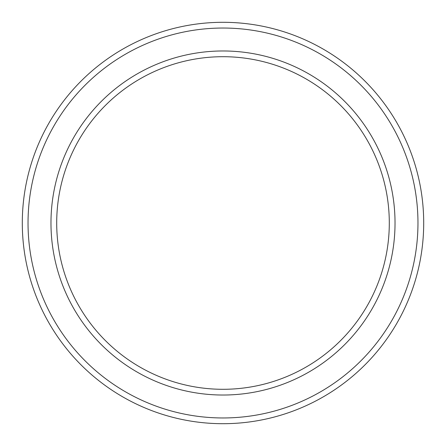 <?xml version="1.0" encoding="UTF-8"?>
<svg xmlns="http://www.w3.org/2000/svg" width="446" height="446" viewBox="0 0 446 446"><rect width="100%" height="100%" fill="white"/><g stroke="black" fill="none" stroke-linecap="round" stroke-linejoin="round"><path stroke-width="0.67" d="M389.297 223A166.297 166.297 0 0 0 223 56.703A166.297 166.297 0 0 0 56.703 223A166.297 166.297 0 0 0 223 389.297A166.297 166.297 0 0 0 389.297 223M50.972 223A172.028 172.028 0 0 1 223 50.972A172.028 172.028 0 0 1 395.028 223A172.028 172.028 0 0 1 223 395.028A172.028 172.028 0 0 1 50.972 223M417.963 223A194.963 194.963 0 0 0 223 28.037A194.963 194.963 0 0 0 28.037 223A194.963 194.963 0 0 0 223 417.963A194.963 194.963 0 0 0 417.963 223M22.3 223A200.7 200.7 0 0 1 223 22.3A200.7 200.7 0 0 1 423.7 223A200.7 200.7 0 0 1 223 423.7A200.7 200.7 0 0 1 22.3 223"/></g></svg>
